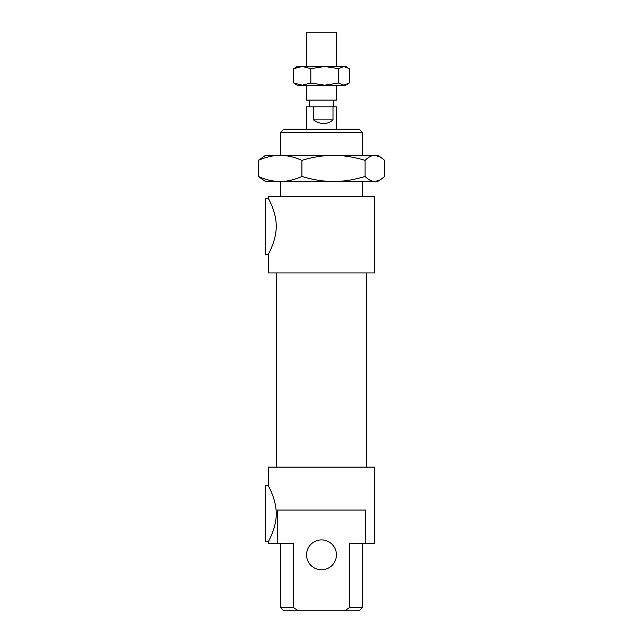 <?xml version="1.0" encoding="UTF-8"?>
<svg xmlns="http://www.w3.org/2000/svg" width="643" height="643" viewBox="0 0 643 643"><rect width="100%" height="100%" fill="white"/><g stroke="black" fill="none" stroke-linecap="round" stroke-linejoin="round"><path stroke-width="0.96" d="M280.428 607.49L283.788 610.85L298.481 610.85L293.312 607.49L280.428 607.49L280.428 543.648M293.312 607.49L293.312 543.648L277.471 543.648L277.471 510.044L365.529 510.044L365.529 543.648L349.688 543.648L349.688 607.49L344.519 610.85L298.481 610.85M336.434 554.845A14.934 14.934 0 0 0 314.033 541.912A14.934 14.934 0 0 0 314.033 567.777A14.934 14.934 0 0 0 336.434 554.845M344.519 610.85L359.212 610.85L362.572 607.49L349.688 607.49M280.428 132.579L362.572 132.579L359.212 129.219L283.788 129.219L280.428 132.579L280.428 155.357M280.428 196.428L280.428 181.495M268.3 254.298L265.495 254.298L265.495 198.293L268.3 198.293C267.986 198.165 275.968 210.623 276.257 225.564C276.53 240.964 267.97 254.507 268.3 254.298L268.3 272.962L374.7 272.962L374.7 196.428L268.3 196.428L268.3 198.293M268.678 253.567L269.2 252.538M271.089 248.544L272.158 246.004M268.3 541.776L265.495 541.776L265.495 485.778L268.3 485.778C267.986 485.642 275.968 498.108 276.257 513.05C276.53 528.45 267.97 541.985 268.3 541.776L268.3 543.648L277.471 543.648M268.678 541.052L269.2 540.016M271.089 536.029L272.158 533.489M365.529 543.648L374.7 543.648L374.7 467.107L268.3 467.107L268.3 485.778M276.699 467.107L276.699 272.962M332.994 119.887C327.255 124.814 320.753 124.814 313.479 119.887L313.479 106.818L332.994 106.818L332.994 119.887L313.479 119.887M306.566 129.219L306.566 106.818L313.479 106.818M332.994 106.818L336.434 106.818L336.434 129.219M306.566 85.165L306.566 100.099L336.434 100.099L336.434 85.165M306.566 66.502L306.566 32.15L336.434 32.15L336.434 66.502M258.333 176.487C266.049 179.839 273.315 181.511 280.131 181.495L265.495 181.495L258.333 176.487L258.333 160.356L265.495 155.357L377.505 155.357L380.262 156.948L374.877 155.357C371.815 155.341 368.552 157.005 365.087 160.356C353.899 157.005 343.378 155.341 333.5 155.357C323.63 155.341 313.101 157.005 301.921 160.356C294.205 157.005 286.939 155.341 280.131 155.357C273.315 155.341 266.049 157.005 258.333 160.356M280.131 181.495C286.939 181.511 294.205 179.839 301.921 176.487C313.101 179.839 323.63 181.511 333.5 181.495L280.131 181.495M333.5 181.495C343.378 181.511 353.899 179.839 365.087 176.487C368.552 179.839 371.815 181.511 374.877 181.495L290.885 181.495M380.262 179.895L377.505 181.495L374.877 181.495L380.262 179.895L384.667 176.487L384.667 160.356L380.262 156.948M365.087 176.487L365.087 160.356M301.921 176.487L301.921 160.356M347.742 84.024L345.765 85.165L297.235 85.165L293.722 82.995L302.282 85.165L310.834 82.995L324.723 85.165L338.612 82.995L343.941 85.165L349.278 82.995L349.278 68.664L343.941 66.502L345.765 66.502L347.742 67.636M338.612 68.664L324.723 66.502L343.941 66.502L338.612 68.664L338.612 82.995M324.723 66.502L310.834 68.664L302.282 66.502L324.723 66.502M302.282 66.502L293.722 68.664L297.235 66.502L302.282 66.502M293.722 82.995L293.722 68.664M310.834 82.995L310.834 68.664M362.572 607.49L362.572 543.648M362.572 196.428L362.572 181.495M362.572 155.357L362.572 132.579M366.301 467.107L366.301 272.962M333.637 106.818L333.637 100.099M309.363 106.818L309.363 100.099"/></g></svg>
